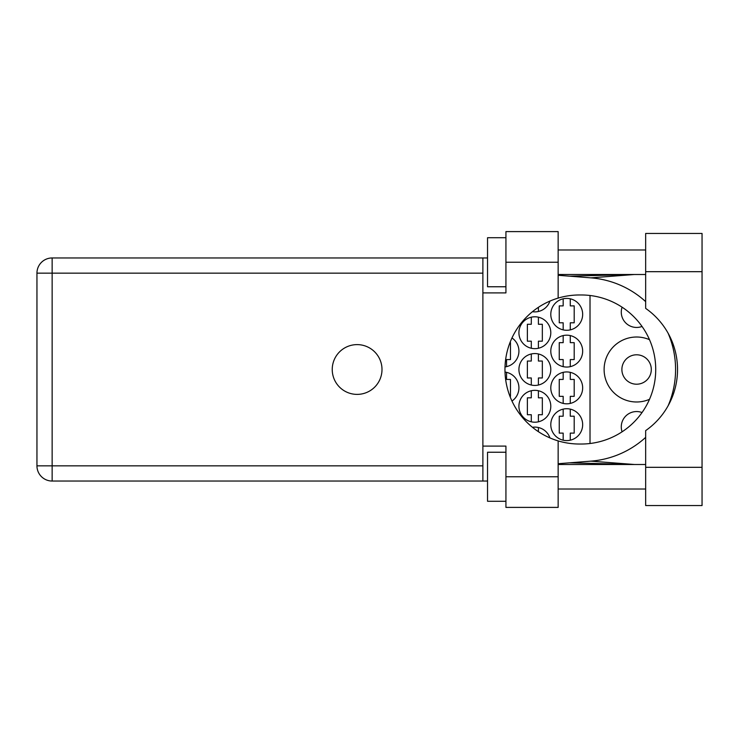 <?xml version="1.0" encoding="UTF-8"?>
<svg xmlns="http://www.w3.org/2000/svg" width="739" height="739" viewBox="0 0 739 739"><rect width="100%" height="100%" fill="white"/><g stroke="black" fill="none" stroke-linecap="round" stroke-linejoin="round"><path stroke-width="1.11" d="M622.09 431.807A15.325 15.325 0 0 1 642.034 412.547M651.299 369.5A14.706 14.706 0 0 1 636.593 384.206A14.706 14.706 0 0 1 621.887 369.5A14.706 14.706 0 0 1 636.593 354.794A14.706 14.706 0 0 1 651.299 369.5M642.034 326.453A15.325 15.325 0 0 1 622.09 307.193M649.507 339.691A32.479 32.479 0 0 0 604.114 369.5A32.479 32.479 0 0 0 649.507 399.309M550.795 424.657A15.935 15.935 0 0 0 566.73 440.592A15.935 15.935 0 0 0 582.665 424.657A15.935 15.935 0 0 0 566.73 408.722A15.935 15.935 0 0 0 550.795 424.657M550.795 387.883A15.935 15.935 0 0 0 566.73 403.817A15.935 15.935 0 0 0 582.665 387.883A15.935 15.935 0 0 0 566.73 371.948A15.935 15.935 0 0 0 550.795 387.883M511.961 401.055A15.935 15.935 0 0 0 504.996 372.077M550.795 351.117A15.935 15.935 0 0 0 566.73 367.052A15.935 15.935 0 0 0 582.665 351.117A15.935 15.935 0 0 0 566.73 335.183A15.935 15.935 0 0 0 550.795 351.117M504.996 366.923A15.935 15.935 0 0 0 511.961 337.945M550.795 314.343A15.935 15.935 0 0 0 566.73 330.278A15.935 15.935 0 0 0 582.665 314.343A15.935 15.935 0 0 0 566.73 298.408A15.935 15.935 0 0 0 550.795 314.343M518.917 406.274A15.935 15.935 0 0 0 534.851 422.209A15.935 15.935 0 0 0 550.795 406.274A15.935 15.935 0 0 0 534.851 390.34A15.935 15.935 0 0 0 518.917 406.274M518.917 369.5A15.935 15.935 0 0 0 534.851 385.435A15.935 15.935 0 0 0 550.795 369.5A15.935 15.935 0 0 0 534.851 353.565A15.935 15.935 0 0 0 518.917 369.5M518.917 332.726A15.935 15.935 0 0 0 534.851 348.66A15.935 15.935 0 0 0 550.795 332.726A15.935 15.935 0 0 0 534.851 316.791A15.935 15.935 0 0 0 518.917 332.726M532.422 311.701A15.935 15.935 0 0 0 549.945 301.069M563.173 409.129L563.173 416.205L559.247 416.205L559.247 433.119L563.173 433.119L563.173 440.195M563.173 372.354L563.173 379.43L559.247 379.43L559.247 396.344L563.173 396.344L563.173 403.42M563.173 335.58L563.173 342.656L559.247 342.656L559.247 359.57L563.173 359.57L563.173 366.646M563.173 298.805L563.173 305.881L559.247 305.881L559.247 322.795L563.173 322.795L563.173 329.871M531.304 390.737L531.304 397.813L527.378 397.813L527.378 414.727L531.304 414.727L531.304 421.803M531.304 353.963L531.304 361.038L527.378 361.038L527.378 377.962L531.304 377.962L531.304 385.037M531.304 317.197L531.304 324.273L527.378 324.273L527.378 341.187L531.304 341.187L531.304 348.263M549.945 437.931A15.935 15.935 0 0 0 532.422 427.299M590.018 295.498L590.018 443.502M538.408 311.488L538.408 307.304M538.408 348.263L538.408 341.187L542.334 341.187L542.334 324.273L538.408 324.273L538.408 317.197M538.408 385.037L538.408 377.962L542.334 377.962L542.334 361.038L538.408 361.038L538.408 353.963M538.408 421.803L538.408 414.727L542.334 414.727L542.334 397.813L538.408 397.813L538.408 390.737M570.277 329.871L570.277 322.795L574.203 322.795L574.203 305.881L570.277 305.881L570.277 298.805M506.538 366.646L506.538 359.57L510.464 359.57L510.464 342.656L509.947 342.656M570.277 366.646L570.277 359.57L574.203 359.57L574.203 342.656L570.277 342.656L570.277 335.58M509.947 396.344L510.464 396.344L510.464 379.43L506.538 379.43L506.538 372.354M570.277 403.42L570.277 396.344L574.203 396.344L574.203 379.43L570.277 379.43L570.277 372.354M538.408 431.696L538.408 427.512M570.277 440.195L570.277 433.119L574.203 433.119L574.203 416.205L570.277 416.205L570.277 409.129M645.664 467.316L645.664 430.615A74.528 74.528 0 0 0 645.664 308.385L645.664 233.441L702.05 233.441L702.05 505.559L645.664 505.559L645.664 467.316L702.05 467.316M505.929 501.273L487.537 501.273L487.537 452.24L505.929 452.24M505.929 286.76L487.537 286.76L487.537 237.727L505.929 237.727M357.122 344.614A24.886 24.886 0 0 0 332.236 369.5A24.886 24.886 0 0 0 357.122 394.386A24.886 24.886 0 0 0 381.998 369.5A24.886 24.886 0 0 0 357.122 344.614M645.664 249.985L558.148 249.985M645.664 274.502L558.148 274.502M645.664 464.498L558.148 464.498M645.664 489.015L558.148 489.015M505.929 507.397L505.929 476.757L558.148 476.757L558.148 507.397L505.929 507.397M505.929 262.243L505.929 231.603L558.148 231.603L558.148 262.243L505.929 262.243L505.929 292.893L482.881 292.893L482.881 446.107L505.929 446.107L505.929 476.757M558.148 262.243L558.148 298.094A74.528 74.528 0 0 0 558.148 440.906L558.148 476.757M487.537 481.043L52.146 481.043A15.196 15.196 0 0 1 36.95 465.847L36.95 273.153A15.196 15.196 0 0 1 52.146 257.957L482.881 257.957L482.881 292.893M487.537 257.957L482.881 257.957M482.881 446.107L482.881 481.043M558.148 298.094A74.528 74.528 0 0 1 579.478 294.972L581.196 294.972A74.528 74.528 0 0 1 655.724 369.5A74.528 74.528 0 0 1 581.196 444.028L579.478 444.028A74.528 74.528 0 0 1 558.148 440.906M558.148 463.722L590.858 461.145A91.932 91.932 0 0 0 645.664 437.368M668.158 405.683A91.932 91.932 0 0 0 668.158 333.317M645.664 301.632A91.932 91.932 0 0 0 590.858 277.855L558.148 275.277M634.441 464.498L590.858 461.145M590.858 277.855L634.441 274.502M482.881 273.153L52.146 273.153L52.146 465.847L482.881 465.847M52.146 481.043L52.146 465.847L36.95 465.847A15.196 15.196 0 0 0 52.146 481.043M36.95 273.153L52.146 273.153L52.146 257.957M645.664 271.684L702.05 271.684M569.677 462.817L633.434 464.498M569.677 276.183L633.434 274.502"/></g></svg>
